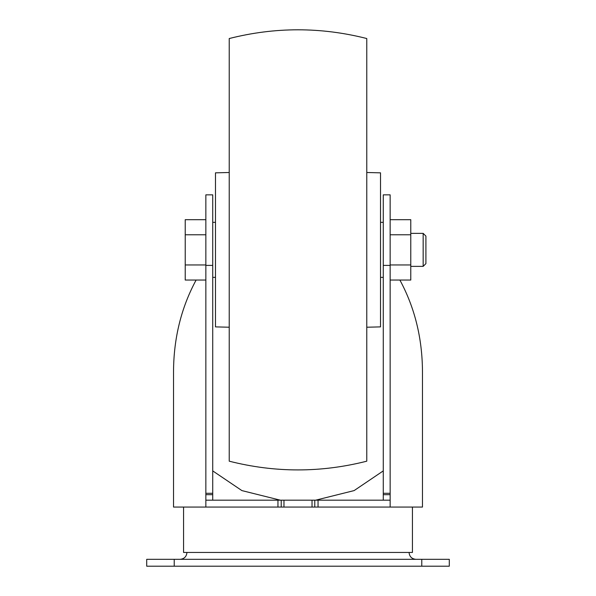 <?xml version="1.0" encoding="UTF-8"?>
<svg xmlns="http://www.w3.org/2000/svg" width="596" height="596" viewBox="0 0 596 596"><rect width="100%" height="100%" fill="white"/><g stroke="black" fill="none" stroke-linecap="round" stroke-linejoin="round"><path stroke-width="0.89" d="M205.851 500.178L205.851 194.847L212.727 194.847L212.727 500.178L205.851 500.178L205.851 507.062L173.525 507.062L173.525 371.308C173.749 337.932 181.281 307.514 196.121 280.038M212.727 493.302L205.851 493.302M399.879 280.038C414.719 307.514 422.251 337.932 422.475 371.308L422.475 507.062L390.149 507.062L390.149 194.847L383.273 194.847L383.273 500.178L314.777 500.178L314.777 507.062L318.048 507.062L318.048 500.178M390.149 507.062L318.048 507.062M312.028 507.062L312.028 500.178L281.223 500.178L281.223 507.062L314.777 507.062M312.028 500.178L314.777 500.178M281.223 500.178L212.727 500.178M281.223 507.062L205.851 507.062M390.149 500.178L383.273 500.178M280.314 500.178L241.901 490.597L212.727 470.9M383.273 470.892L354.121 490.59L315.686 500.178M390.149 493.302L383.273 493.302M390.149 219.686L410.778 219.686L410.778 280.038L390.149 280.038M390.149 234.772L410.778 234.772M390.149 264.952L410.778 264.952M423.16 233.356L423.16 266.367L425.909 263.618L425.909 236.105L423.16 233.356L410.778 233.356M205.851 219.686L185.222 219.686L185.222 280.038L205.851 280.038M205.851 234.772L185.222 234.772M205.851 264.952L185.222 264.952M366.771 327.226L380.524 326.884L380.524 172.84L366.771 172.497M366.771 461.185L366.771 38.531C320.924 26.895 275.076 26.895 229.229 38.531L229.229 461.185C275.076 472.829 320.924 472.829 366.771 461.185M229.229 327.226L215.476 326.884L215.476 172.84L229.229 172.497M174.218 559.324L146.705 559.324L146.705 566.2L449.295 566.2L449.295 559.324L174.218 559.324L174.218 566.2M186.935 552.447C186.533 556.627 184.239 558.914 180.059 559.324M183.568 507.062L183.568 552.447L412.432 552.447L412.432 507.062M212.727 494.68L205.851 494.68M212.727 265.399L205.851 265.399M390.149 265.399L383.273 265.399M283.972 507.062L283.972 500.178M277.952 507.062L277.952 500.178M390.149 494.68L383.273 494.68M421.782 559.324L421.782 566.2M383.273 222.353L380.524 222.353M383.273 277.371L380.524 277.371M215.476 222.353L212.727 222.353M215.476 277.371L212.727 277.371M423.16 266.367L410.778 266.367M409.065 552.447C409.467 556.619 411.762 558.914 415.941 559.324"/></g></svg>
